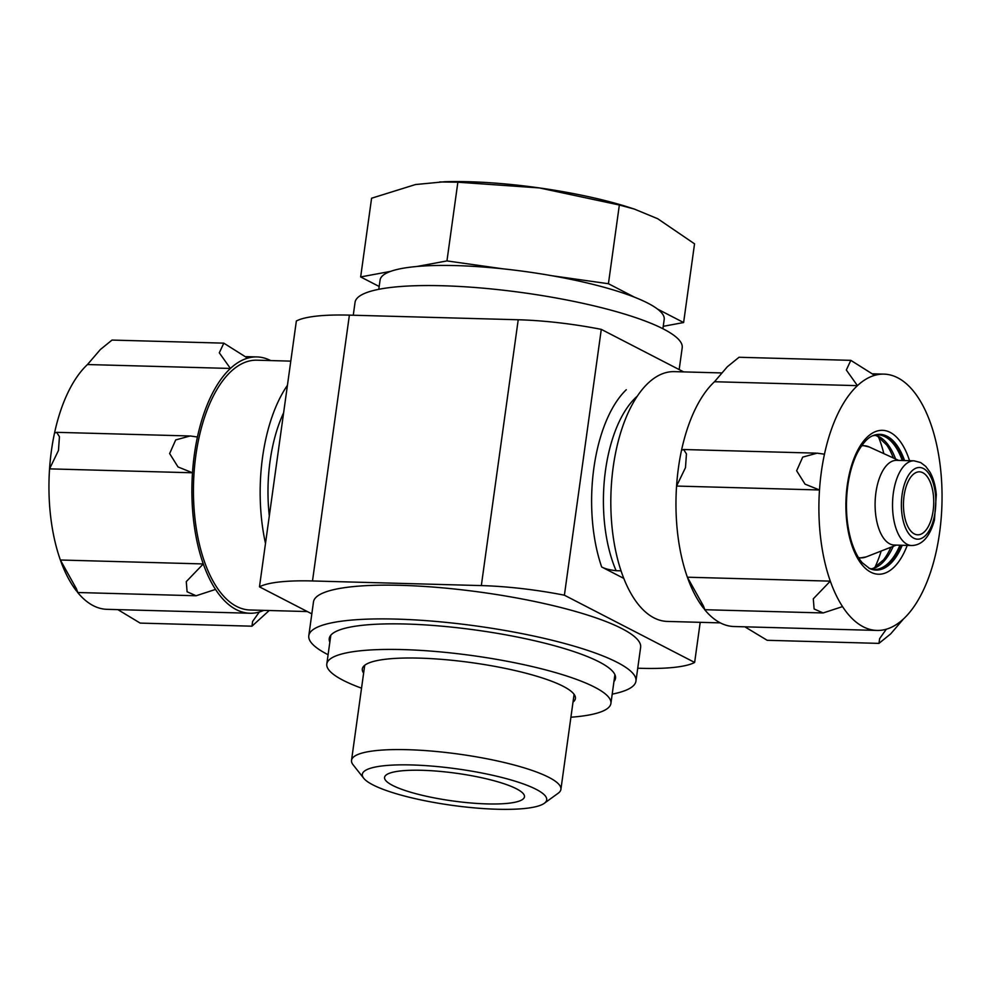 <?xml version="1.0" encoding="UTF-8"?>
<svg xmlns="http://www.w3.org/2000/svg" width="991" height="991" viewBox="0 0 991 991"><rect width="100%" height="100%" fill="white"/><g stroke="black" fill="none" stroke-linecap="round" stroke-linejoin="round"><path stroke-width="1.49" d="M637.225 396.227A108.638 52.114 91.6 0 0 616.117 570.705C609.564 569.936 604.758 568.698 601.661 566.963L623.822 578.41M616.117 570.705L621.072 570.841M637.733 668.231L641.611 668.33A108.638 21.48 -172.1 0 0 694.641 662.446L564.399 595.207A108.638 21.48 -172.1 0 0 481.329 585.594L312.499 580.961A108.638 21.48 -172.1 0 0 259.469 586.845L296.359 321.01A108.638 21.48 -172.1 0 1 349.389 315.126L518.219 319.759A108.638 21.48 -172.1 0 1 601.289 329.371L683.666 371.898M259.469 586.845L311.831 613.875M694.641 662.446L700.203 622.323M564.399 595.207L601.289 329.371M612.203 694.146A165.138 32.641 -172.1 0 0 635.949 681.102L640.632 647.346A165.138 32.641 -172.1 0 0 621.902 628.616A165.138 32.641 -172.1 0 0 440.029 587.626A165.138 32.641 -172.1 0 0 313.478 601.946L308.796 635.702A165.138 32.641 -172.1 0 0 328.095 654.717M679.169 369.581L682.204 347.754A165.138 32.641 -172.1 0 0 663.475 329.024A165.138 32.641 -172.1 0 0 481.601 288.034A165.138 32.641 -172.1 0 0 355.051 302.354L353.267 315.225M613.937 681.573A144.5 28.566 -172.1 0 0 615.498 678.265A144.5 28.566 -172.1 0 0 599.109 661.877A144.5 28.566 -172.1 0 0 439.967 626.015A144.5 28.566 -172.1 0 0 329.247 638.538A144.5 28.566 -172.1 0 0 329.842 642.156M635.949 681.102A165.138 32.641 -172.1 0 0 617.22 662.372A165.138 32.641 -172.1 0 0 435.346 621.382A165.138 32.641 -172.1 0 0 308.796 635.702M914.036 460.815L896.607 460.344A42.365 20.328 91.6 0 0 875.127 502.14A42.365 20.328 91.6 0 0 894.291 545.05L911.708 545.533C922.249 545.236 929.831 536.75 934.439 520.04L936.322 494.732C935.516 485.813 933.411 478.281 929.992 472.162L925.73 466.377L920.689 462.562L914.036 460.815A42.365 20.328 91.6 0 0 892.557 502.61A42.365 20.328 91.6 0 0 911.708 545.533M914.346 533.926A31.501 15.113 -88.4 0 1 903.681 499.353A31.501 15.113 -88.4 0 1 919.45 471.827A31.501 15.113 -88.4 0 1 922.832 472.732A31.501 15.113 -88.4 0 1 933.51 507.305A31.501 15.113 -88.4 0 1 917.728 534.818A31.501 15.113 -88.4 0 1 914.346 533.926M662.905 328.727L664.193 319.449A143.41 28.343 -172.1 0 0 647.928 303.184A143.41 28.343 -172.1 0 0 489.988 267.582A143.41 28.343 -172.1 0 0 380.086 280.019L378.797 289.31M503.069 268.846L446.953 260.918L416.963 266.48M390.652 271.373L360.662 276.935L379.194 286.498M663.239 326.324L683.617 322.533L657.491 309.056M634.55 297.213L608.424 283.723L552.309 275.795M544.294 803.305L558.168 793.246A105.69 20.885 -172.1 0 0 560.906 789.369A105.69 20.885 -172.1 0 0 459.081 754.151A105.69 20.885 -172.1 0 0 351.532 760.32A105.69 20.885 -172.1 0 0 353.093 764.792L363.709 778.245A93.067 18.395 -172.1 0 0 497.42 809.251A93.067 18.395 -172.1 0 0 544.294 803.305A93.067 18.395 -172.1 0 0 457.037 768.88A93.067 18.395 -172.1 0 0 363.709 778.245M487.077 803.912A70.621 13.961 -172.1 0 0 524.214 795.129A70.621 13.961 -172.1 0 0 456.43 773.277A70.621 13.961 -172.1 0 0 385.264 775.854A70.621 13.961 -172.1 0 0 414.114 793.221A70.621 13.961 -172.1 0 0 487.077 803.912M439.682 181.935L457.867 182.208L539.401 187.931A141.242 27.921 -172.1 0 0 444.6 181.749L415.514 184.537L371.588 198.225L360.662 276.935M634.351 209.064L628.876 207.317A141.242 27.921 -172.1 0 0 539.401 187.931L619.35 205.013L634.351 209.076L657.727 218.738L694.542 243.836L683.617 322.533M619.35 205.013L608.424 283.723M457.867 182.208L446.953 260.918M573.009 702.161A107.561 21.257 -172.1 0 0 575.399 698.506A107.561 21.257 -172.1 0 0 563.198 686.305A107.561 21.257 -172.1 0 0 444.736 659.61A107.561 21.257 -172.1 0 0 362.322 668.937A107.561 21.257 -172.1 0 0 363.635 673.1M570.915 717.224A143.41 28.343 -172.1 0 0 610.914 703.437A143.41 28.343 -172.1 0 0 594.637 687.172A143.41 28.343 -172.1 0 0 436.697 651.57A143.41 28.343 -172.1 0 0 326.807 664.007A143.41 28.343 -172.1 0 0 361.542 688.175M721.77 372.938L674.264 371.637A124.94 59.943 91.6 0 0 610.914 494.893A124.94 59.943 91.6 0 0 667.414 621.431L720.346 622.881M842.536 606.603L823.125 612.958L814.107 608.97L813.301 598.812L830.309 581.135A128.198 61.504 -88.4 0 0 842.536 606.603A128.198 61.504 91.6 0 0 876.961 630.437A128.198 61.504 91.6 0 0 886.326 629.211A128.198 61.504 -88.4 0 0 903.519 618.917A128.198 61.504 91.6 0 0 936.483 550.364A128.198 61.504 -88.4 0 0 941.45 514.589A128.198 61.504 91.6 0 0 930.636 423.442A128.198 61.504 -88.4 0 0 918.409 397.961A128.198 61.504 91.6 0 0 883.984 374.127A128.198 61.504 91.6 0 0 874.632 375.354A128.198 61.504 -88.4 0 0 857.438 385.648A128.198 61.504 91.6 0 0 824.462 454.2A128.198 61.504 -88.4 0 0 819.495 489.975A128.198 61.504 91.6 0 0 830.309 581.135L687.37 577.208L703.399 605.91L704.861 609.713L699.609 602.689A128.198 61.504 91.6 0 0 703.337 607.966M874.805 567.62A96.883 46.478 91.6 0 0 881.185 551.033M883.848 453.643A96.883 46.478 91.6 0 0 878.398 436.734M704.44 609.366A128.198 61.504 91.6 0 0 734.021 626.523L876.961 630.437M744.873 626.82L767.195 640.297L878.992 643.382M903.519 618.917L890.674 633.893L878.992 643.357L879.612 638.662L886.326 629.211M714.499 381.733L857.438 385.648L846.326 370.015L850.823 360.352L739.026 357.268L727.344 366.744L714.499 381.733A128.198 61.504 91.6 0 0 681.523 450.286L683.654 449.493L686.441 453.915L685.487 467.641L676.568 486.061A128.198 61.504 91.6 0 0 687.37 577.208A128.198 61.504 91.6 0 0 699.609 602.689M850.823 360.352L874.632 375.354M824.462 454.2L817.154 453.16L802.722 457.111L796.64 470.75L805.039 484.141L819.495 489.975L676.568 486.061A128.198 61.504 91.6 0 1 681.523 450.286M307.334 611.558L250.042 609.985A124.94 59.943 -88.4 0 1 193.542 483.447A124.94 59.943 -88.4 0 1 256.892 360.191L290.797 361.133M265.501 543.415A124.94 59.943 -88.4 0 1 287.44 385.313M269.317 515.939A108.638 52.114 -88.4 0 1 283.624 412.789M269.23 610.506L251.987 626.163L252.594 621.468L259.308 612.017A128.198 61.504 -88.4 0 1 249.943 613.243L107.016 609.329A128.198 61.504 -88.4 0 1 77.422 592.172M76.319 590.772A128.198 61.504 -88.4 0 1 72.591 585.495A128.198 61.504 91.6 0 1 60.364 560.014A128.198 61.504 -88.4 0 1 49.55 468.867L192.489 472.781L178.021 466.947L169.634 453.556L175.704 439.93L190.148 435.966L197.444 437.006A128.198 61.504 -88.4 0 1 230.42 368.454L219.308 352.821L223.805 343.159L247.614 358.16A128.198 61.504 -88.4 0 1 256.979 356.933A128.198 61.504 -88.4 0 1 270.654 360.575M54.517 433.092A128.198 61.504 91.6 0 0 49.55 468.867L58.469 450.447L59.435 436.721L56.648 432.311L54.517 433.092A128.198 61.504 -88.4 0 1 87.481 364.539L230.42 368.454A128.198 61.504 -88.4 0 1 247.614 358.16M249.943 613.243A128.198 61.504 -88.4 0 1 215.53 589.422L196.107 595.764L187.088 591.776L186.283 581.618L203.291 563.941A128.198 61.504 -88.4 0 1 192.489 472.781A128.198 61.504 -88.4 0 1 197.444 437.006M72.591 585.495L77.843 592.519L76.381 588.716L60.364 560.014L203.291 563.941A128.198 61.504 -88.4 0 0 215.53 589.422M223.805 343.146L112.008 340.074L100.339 349.55L87.481 364.539M117.855 609.626L140.189 623.104L251.974 626.188M263.817 610.369A128.198 61.504 -88.4 0 1 259.308 612.017M626.262 389.748A117.334 56.289 91.6 0 0 601.661 566.963M481.329 585.594L518.219 319.759M312.499 580.961L349.389 315.126M861.959 445.256L869.231 446.978A56.103 26.918 91.6 0 0 861.563 445.851M858.503 557.599A56.103 26.918 91.6 0 0 866.208 556.892L858.863 558.206M923.426 468.52A35.849 17.194 91.6 0 0 901.86 513.35A35.849 17.194 91.6 0 0 930.487 528.129A35.849 17.194 91.6 0 0 923.426 468.52M909.54 460.691A71.984 34.536 91.6 0 0 890.178 432.386A71.984 34.536 91.6 0 0 848.878 475.965A71.984 34.536 91.6 0 0 862.331 565.143A71.984 34.536 91.6 0 0 907.223 545.409M871.077 569.02L873.839 568.091L883.551 559.853A68.627 32.926 91.6 0 0 890.909 547.23M893.349 457.978A68.627 32.926 91.6 0 0 886.697 444.971L877.493 436.226L874.743 435.136M895.616 459.006A67.363 32.319 91.6 0 0 878.906 436.585A67.363 32.319 91.6 0 0 874.929 435.086M871.262 569.069A67.363 32.319 91.6 0 0 893.225 546.326M902.268 460.493A67.363 32.319 91.6 0 0 885.062 436.758A67.363 32.319 91.6 0 0 877.84 434.826L872.662 435.78M869.02 568.264L874.149 569.491A67.363 32.319 91.6 0 0 899.939 545.199M903.73 460.53A67.623 32.443 91.6 0 0 886.4 436.535A67.623 32.443 91.6 0 0 872.997 435.644M869.367 568.413A67.623 32.443 91.6 0 0 901.401 545.248M904.572 460.555A67.896 32.579 91.6 0 0 887.118 436.288A67.896 32.579 91.6 0 0 873.306 435.52C868.079 437.328 862.876 442.915 857.686 452.28C853.115 461.1 849.869 471.827 847.949 484.463C845.199 504.407 846.24 522.988 851.046 540.194C854.031 550.154 857.785 557.673 862.306 562.777L869.664 568.549A67.896 32.579 91.6 0 0 902.244 545.273M898.651 460.394L869.231 446.978M896.335 545.1L866.208 556.892M364.713 665.283L351.532 760.32M574.086 694.344L560.906 789.369M330.808 635.231L326.807 664.007M614.903 674.648L610.914 703.437M883.984 374.127L873.145 373.83M816.051 453.147L683.976 449.53M823.125 612.958L704.861 609.713M77.843 592.519L196.107 595.764M56.958 432.336L189.033 435.953M246.127 356.636L256.979 356.933"/></g></svg>
